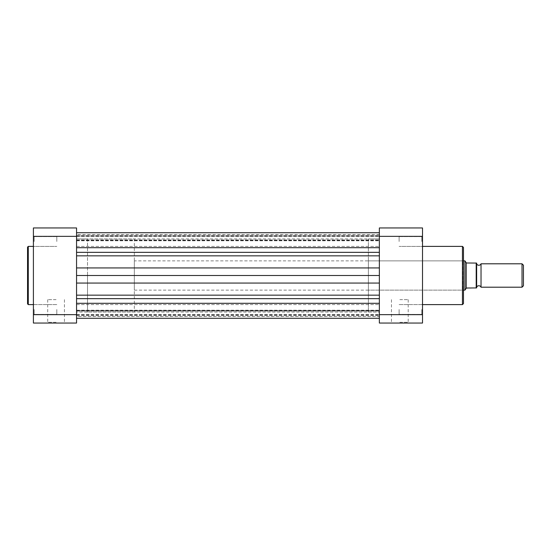 <?xml version="1.0" encoding="UTF-8"?>
<svg xmlns="http://www.w3.org/2000/svg" width="551" height="551" viewBox="0 0 551 551"><rect width="100%" height="100%" fill="white"/><g stroke="black" fill="none" stroke-linecap="round" stroke-linejoin="round"><path stroke-width="0.41" stroke-dasharray="2.75 2.07" d="M481.03 287.202L481.03 263.798M522.024 263.798L522.024 287.202M523.45 285.776L523.45 265.224M134.334 260.871L134.334 290.129L134.334 260.871L463.474 260.871M466.215 288.276L464.934 290.129L464.934 260.871L466.401 262.992L476.202 263.068L476.202 287.932L466.215 288.276L466.215 262.724M134.334 290.129L463.474 290.129M76.555 267.931L76.555 295.164L76.555 255.836L76.555 267.931L379.363 267.931L379.363 255.836L379.363 275.5L379.363 238.927L379.363 275.5L379.363 238.927L76.555 238.927L76.555 312.073L76.555 238.927L76.555 275.5L76.555 238.927L87.526 238.927L87.526 312.073L87.526 238.927L134.334 238.927L134.334 312.073L134.334 238.927M76.555 275.5L379.363 275.5L379.363 312.073L76.555 312.073L76.555 275.5L76.555 312.073L87.526 312.073L87.526 275.5L87.526 312.073L134.334 312.073M476.643 287.202L476.643 263.798M476.643 287.932L476.643 263.068M33.404 309.51L33.404 315.144L33.404 309.51M34.134 309.51L34.134 314.414L34.134 309.51M33.404 241.49L33.404 247.124L33.404 241.49M34.134 241.49L34.134 236.586L34.134 241.49M56.078 323.044L46.973 323.044L56.078 323.044M56.078 322.307L47.703 322.307L56.078 322.307M27.55 247.124L27.55 275.5M56.078 299.634L47.703 299.634L56.078 299.634M56.808 241.49L56.808 236.586L56.808 241.49M56.808 309.51L56.808 314.414L56.808 309.51M33.404 275.5L33.404 246.387L33.404 275.5M76.555 314.649L76.555 323.044L33.404 323.044L33.404 314.649L76.555 314.649L76.555 236.351L33.404 236.351L33.404 314.649M33.404 236.351L33.404 227.956L76.555 227.956L76.555 236.351M379.363 241.49L379.363 255.836L379.363 241.49M76.555 252.337L76.555 232.715L76.555 240.78L76.555 239.926L379.363 239.926L76.555 239.926L76.555 232.715L76.555 255.836L76.555 252.337L379.363 252.337M379.363 309.51L379.363 295.164L379.363 309.51M76.555 298.663L76.555 318.285L76.555 295.164L76.555 298.663L379.363 298.663M379.363 234.54L379.363 235.993L76.555 235.993L379.363 235.993L379.363 240.408L379.363 234.54L76.555 234.54L76.555 240.408L76.555 234.54M379.363 283.069L379.363 312.073L379.363 275.5L379.363 295.164L379.363 283.069L76.555 283.069M76.555 318.285L76.555 310.22L76.555 311.074L379.363 311.074L76.555 311.074L76.555 318.285L379.363 318.285M76.555 316.46L76.555 310.22L76.555 316.46L379.363 316.46L379.363 315.007L379.363 316.46M379.363 310.592L379.363 315.007L379.363 310.592L76.555 310.592L379.363 310.592M379.363 267.931L379.363 238.927L368.392 238.927L368.392 290.129L368.392 238.927M76.555 309.51L76.555 314.414L76.555 309.51M76.555 241.49L76.555 246.387L76.555 241.49M422.514 309.51L422.514 315.144L422.514 309.51M421.784 309.51L421.784 314.414L421.784 309.51M422.514 241.49L422.514 247.124L422.514 241.49M421.784 241.49L421.784 236.586L421.784 241.49M399.84 323.044L408.945 323.044L399.84 323.044M399.84 322.307L408.208 322.307L399.84 322.307M368.392 260.871L368.392 312.073L368.392 260.871L462.744 260.871L462.744 275.5L462.744 260.871L463.474 260.141L463.474 290.859L462.744 290.129L462.744 275.5L462.744 290.129L368.392 290.129M463.474 303.587L463.474 247.413M399.84 299.634L408.208 299.634L399.84 299.634M399.11 241.49L399.11 236.586L399.11 241.49M399.11 309.51L399.11 314.414L399.11 309.51M422.514 275.5L422.514 246.387L422.514 275.5M368.392 312.073L379.363 312.073L379.363 275.5M379.363 236.351L379.363 227.956L422.514 227.956L422.514 236.351L379.363 236.351L379.363 314.649L422.514 314.649L422.514 236.351M422.514 314.649L422.514 323.044L379.363 323.044L379.363 314.649M28.28 304.613L28.28 246.387M76.555 235.284L379.363 235.284L76.555 235.284M76.555 255.836L379.363 255.836M76.555 240.408L379.363 240.408L76.555 240.408M76.555 247.695L379.363 247.695M76.555 295.164L379.363 295.164M76.555 303.305L379.363 303.305M76.555 315.716L379.363 315.716L76.555 315.716M76.555 315.007L379.363 315.007L76.555 315.007M462.447 246.387L462.447 304.613M34.134 314.414L33.404 315.144L34.134 314.414L56.808 314.414L34.134 314.414M34.134 246.387L33.404 247.124L34.134 246.387L56.808 246.387L34.134 246.387M47.703 299.634L47.703 322.307L46.973 323.044M56.808 236.586L34.134 236.586L33.404 235.856L34.134 236.586L56.808 236.586M56.808 304.613L34.134 304.613L33.404 303.876L34.134 304.613L56.808 304.613M64.446 299.634L64.446 322.307L65.176 323.044M76.555 236.586L379.363 236.586L76.555 236.586M76.555 304.613L379.363 304.613L76.555 304.613M76.555 240.78L379.363 240.78L76.555 240.78M76.555 310.22L379.363 310.22L76.555 310.22M76.555 314.414L379.363 314.414L76.555 314.414M76.555 246.387L379.363 246.387L76.555 246.387M421.784 314.414L422.514 315.144L421.784 314.414L399.11 314.414L421.784 314.414M421.784 246.387L422.514 247.124L421.784 246.387L399.11 246.387L421.784 246.387M408.208 299.634L408.208 322.307L408.945 323.044M399.11 236.586L421.784 236.586L422.514 235.856L421.784 236.586L399.11 236.586M399.11 304.613L421.784 304.613L422.514 303.876L421.784 304.613L399.11 304.613M391.472 299.634L391.472 322.307L390.742 323.044"/><path stroke-width="0.83" d="M481.03 263.798A2.376 2.376 0 0 1 476.643 263.798L476.643 287.202A2.376 2.376 0 0 1 481.03 287.202L522.024 287.202L522.024 263.798L481.03 263.798L481.03 287.202M522.024 263.798L523.45 265.224L523.45 285.776L522.024 287.202M463.474 260.871L464.934 260.871L464.934 290.129L463.474 290.129M476.643 263.068L476.202 263.068L476.643 263.068L476.643 287.932L476.202 287.932L476.643 287.932M464.934 260.871L466.401 262.992L476.202 263.068L476.202 287.932L466.401 288.008L464.934 290.129M466.215 262.724L466.215 288.276M27.55 275.5L27.55 247.124L28.28 246.387L28.28 304.613L27.55 303.876L27.55 275.5L27.55 303.876M76.555 236.351L76.555 227.956L33.404 227.956L33.404 236.351L76.555 236.351L76.555 314.649L33.404 314.649L33.404 236.351M33.404 314.649L33.404 323.044L76.555 323.044L76.555 314.649M76.555 275.5L379.363 275.5M463.474 290.859L463.474 260.141M463.474 247.413L463.474 303.587L462.447 304.613L462.447 246.387L463.474 247.413M379.363 314.649L379.363 323.044L422.514 323.044L422.514 314.649L379.363 314.649L379.363 236.351L422.514 236.351L422.514 314.649M422.514 236.351L422.514 227.956L379.363 227.956L379.363 236.351M76.555 303.305L379.363 303.305M76.555 298.663L379.363 298.663M76.555 295.164L379.363 295.164M76.555 283.069L379.363 283.069M76.555 267.931L379.363 267.931M76.555 255.836L379.363 255.836M76.555 252.337L379.363 252.337M76.555 247.695L379.363 247.695M33.404 246.387L28.28 246.387M33.404 304.613L28.28 304.613M76.555 232.715L379.363 232.715L76.555 232.715M76.555 318.285L379.363 318.285M422.514 246.387L462.447 246.387M422.514 304.613L462.447 304.613"/></g></svg>
